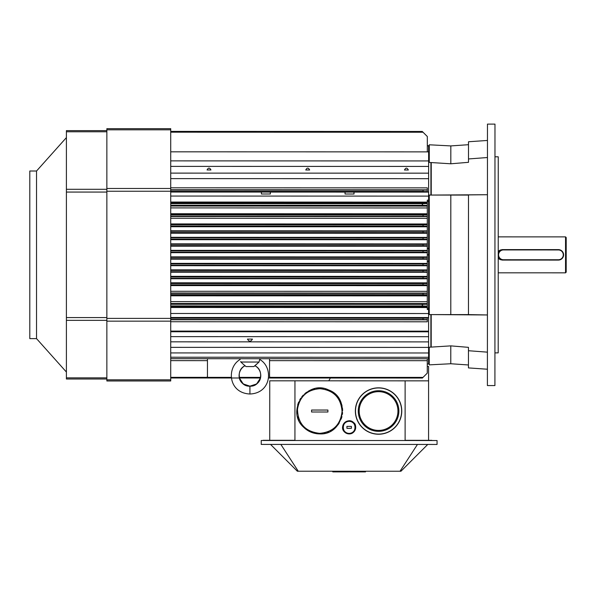 <?xml version="1.0" encoding="UTF-8"?>
<svg xmlns="http://www.w3.org/2000/svg" width="596" height="596" viewBox="0 0 596 596"><rect width="100%" height="100%" fill="white"/><g stroke="black" fill="none" stroke-linecap="round" stroke-linejoin="round"><path stroke-width="0.89" d="M249.947 366.555L248.905 366.555L249.947 366.555M254.902 365.765L259.044 362.033L259.424 360.342L259.044 362.033L240.851 362.025L244.986 365.765L240.851 362.025L259.044 362.033L240.851 362.025L244.986 365.765L240.851 362.025L244.986 365.765L240.851 362.025L259.044 362.033L240.851 362.025L240.747 361.444L240.851 362.025L259.044 362.033L254.902 365.765C263.29 369.974 263.439 384.815 250.387 386.171L249.94 386.163C260.966 386.975 264.892 370.213 254.902 365.765C263.29 369.974 263.439 384.815 250.387 386.171L255.505 384.718L258.344 382.289L260.482 377.998L258.344 382.289L255.505 384.718L249.94 386.156L249.94 394.008L249.94 386.163L243.213 383.921L239.398 377.998L241.492 382.237L244.449 384.755L249.895 386.156L243.213 383.921L239.398 377.998L241.492 382.237L244.449 384.755L249.94 386.156C238.914 386.968 234.988 370.205 244.986 365.765L244.8 365.385L244.986 365.765C236.783 369.967 236.016 384.852 249.895 386.171L249.94 394.008L249.94 386.163L256.645 383.943L260.482 377.998L256.645 383.943L249.94 386.156C260.966 386.975 264.892 370.213 254.902 365.765L259.044 362.033L253.866 366.555L246.021 366.555L244.986 365.758C236.783 369.967 236.016 384.852 249.895 386.171L249.94 394.008L249.94 386.163C238.914 386.968 234.988 370.205 244.986 365.765L246.021 366.555L253.866 366.555L254.902 365.758M259.409 360.394L259.744 359.492C273.557 367.21 271.62 393.166 249.94 394.008C228.149 393.047 226.383 367.285 240.143 359.485C226.383 367.285 228.149 393.047 249.94 394.008C271.62 393.166 273.557 367.21 259.752 359.492L259.409 360.394M346.924 426.386L351.379 426.386L351.379 428.353L346.924 428.345L346.924 426.386L351.379 426.386L351.379 428.353L346.924 428.345L346.924 426.386L351.379 426.386L351.379 428.353L346.924 428.345L346.924 426.386L351.379 426.386L351.379 428.353L346.924 428.345L346.924 426.386L351.379 426.386L346.924 426.386M349.964 428.353L348.28 428.345L349.964 428.353M349.152 433.389A6.02 6.02 134.9 0 0 354.367 424.359A6.02 6.02 134.9 0 0 343.937 424.359A6.02 6.02 134.9 0 0 349.152 433.389C356.877 433.769 356.952 421.052 349.211 421.35C341.411 420.903 341.344 433.761 349.152 433.389A6.02 6.02 134.9 0 0 354.367 424.359A6.02 6.02 134.9 0 0 343.937 424.359A6.02 6.02 134.9 0 0 349.152 433.389C356.877 433.769 356.952 421.052 349.211 421.35C341.411 420.903 341.344 433.761 349.152 433.389L349.152 433.903L344.54 432.003C338.275 426.341 348.071 416.5 353.763 422.735C357.116 428.479 355.581 432.204 349.152 433.903A6.534 6.534 -45.1 0 1 346.76 433.448A6.534 6.534 -45.1 0 0 349.152 433.903A6.534 6.534 -45.1 0 1 343.49 424.099A6.534 6.534 -45.1 0 1 354.814 424.099A6.534 6.534 -45.1 0 1 349.152 433.903L344.54 432.003C338.275 426.341 348.071 416.5 353.763 422.735C357.116 428.479 355.581 432.204 349.152 433.903A6.534 6.534 -45.1 0 1 343.49 424.099A6.534 6.534 -45.1 0 1 354.814 424.099A6.534 6.534 -45.1 0 1 349.152 433.903L349.152 433.389M346.693 433.426A6.534 6.534 -45.1 0 1 344.115 423.197A6.534 6.534 -45.1 0 1 354.642 423.823A6.534 6.534 -45.1 0 0 344.115 423.197A6.534 6.534 -45.1 0 0 346.693 433.426M354.695 423.905A6.534 6.534 -45.1 0 1 355.253 425.03A6.534 6.534 -45.1 0 0 354.695 423.905M355.291 425.134A6.534 6.534 -45.1 0 1 355.685 427.444A6.534 6.534 -45.1 0 0 355.291 425.134M355.685 427.541A6.534 6.534 -45.1 0 1 355.209 429.82A6.534 6.534 -45.1 0 0 355.685 427.541M355.164 429.94A6.534 6.534 -45.1 0 1 352.847 432.763A6.534 6.534 -45.1 0 0 355.164 429.94M352.72 432.845A6.534 6.534 -45.1 0 1 351.118 433.605A6.534 6.534 -45.1 0 0 352.72 432.845M350.984 433.642A6.534 6.534 -45.1 0 1 349.211 433.903A6.534 6.534 -45.1 0 0 350.984 433.642M345.822 432.994L345.188 432.569L345.822 432.994M342.678 426.46L342.998 425.157L342.678 426.46M343.37 424.322L343.631 423.868L343.37 424.322M345.941 421.677L346.5 421.394L345.941 421.677M349.673 420.85L350.262 420.925L349.673 420.85M353.041 422.117L353.629 422.601L353.041 422.117M355.678 427.749L355.641 428.166L355.678 427.749M351.558 433.441L350.955 433.65L351.558 433.441M327.912 410.041L327.912 412L311.574 412L311.574 410.041L327.912 410.041L327.912 412L311.574 412L311.574 410.041L327.912 410.041L327.912 412L311.574 412L311.574 410.041L327.912 410.041L327.912 412L311.574 412L311.574 410.041L327.912 410.041L327.912 412L327.912 410.041L327.912 412L327.912 410.041L322.496 410.041L327.912 410.041M321.289 412L319.292 412L321.289 412M317.035 412L311.574 412L311.574 410.041L311.574 412L311.574 410.041L311.574 412L317.035 412M319.739 433.344C333.104 432.085 340.547 424.784 342.059 411.441C340.964 397.763 333.596 390.179 319.955 388.696C307.096 389.695 299.609 396.549 297.486 409.266C297.94 423.726 305.361 431.757 319.739 433.344C333.104 432.085 340.547 424.784 342.059 411.441C340.964 397.763 333.596 390.179 319.955 388.696C307.096 389.695 299.609 396.549 297.486 409.266C297.94 423.726 305.361 431.757 319.739 433.344C333.104 432.085 340.547 424.784 342.059 411.441C340.964 397.763 333.596 390.179 319.955 388.696C307.096 389.695 299.609 396.549 297.486 409.266C297.94 423.726 305.361 431.757 319.739 433.344C333.104 432.085 340.547 424.784 342.059 411.441C340.964 397.763 333.596 390.179 319.955 388.696C307.096 389.695 299.609 396.549 297.486 409.266C297.94 423.726 305.361 431.757 319.739 433.344L319.739 433.895C313.481 433.806 308.095 431.586 303.602 427.228C285.395 411.076 306.895 379.168 328.701 389.97C351.357 398.098 343.765 435.296 319.739 433.895A22.879 22.879 -45.1 0 1 316.223 433.627A22.879 22.879 -45.1 0 0 319.739 433.895C313.481 433.806 308.095 431.586 303.602 427.228C285.395 411.076 306.895 379.168 328.701 389.97C351.357 398.098 343.765 435.296 319.739 433.895L319.739 433.344M313.705 433.083A22.879 22.879 -45.1 0 1 308.162 430.752A22.879 22.879 -45.1 0 0 313.705 433.083M306.232 429.485A22.879 22.879 -45.1 0 1 304.981 428.502A22.879 22.879 -45.1 0 0 306.232 429.485M303.357 426.989A22.879 22.879 -45.1 0 1 301.293 424.553A22.879 22.879 -45.1 0 0 303.357 426.989M298.82 420.269A22.879 22.879 -45.1 0 1 297.598 416.753A22.879 22.879 -45.1 0 0 298.812 420.262A22.879 22.879 -45.1 0 1 297.598 416.753A22.879 22.879 -45.1 0 0 298.812 420.262M297.002 413.55A22.879 22.879 -45.1 0 1 296.897 409.854A22.879 22.879 -45.1 0 0 297.002 413.542A22.879 22.879 -45.1 0 1 296.897 409.854A22.879 22.879 -45.1 0 0 297.002 413.542M297.665 405.034A22.879 22.879 -45.1 0 1 298.723 401.987A22.879 22.879 -45.1 0 0 297.665 405.034M299.728 399.931A22.879 22.879 -45.1 0 1 300.816 398.165A22.879 22.879 -45.1 0 0 299.728 399.931M301.718 396.936A22.879 22.879 -45.1 0 1 303.349 395.066A22.879 22.879 -45.1 0 0 301.718 396.936M304.802 393.695A22.879 22.879 -45.1 0 1 306.754 392.19A22.879 22.879 -45.1 0 0 304.802 393.695M308.378 391.17A22.879 22.879 -45.1 0 1 310.501 390.089A22.879 22.879 -45.1 0 0 308.378 391.17M312.319 389.382A22.879 22.879 -45.1 0 1 314.733 388.696A22.879 22.879 -45.1 0 0 312.319 389.382M316.595 388.361A22.879 22.879 -45.1 0 1 318.882 388.16A22.879 22.879 -45.1 0 0 316.595 388.361M320.886 388.175A22.879 22.879 -45.1 0 1 323.457 388.45A22.879 22.879 -45.1 0 0 320.886 388.175M325.461 388.868A22.879 22.879 -45.1 0 1 327.718 389.575A22.879 22.879 -45.1 0 0 325.461 388.868M329.595 390.373A22.879 22.879 -45.1 0 1 331.83 391.602A22.879 22.879 -45.1 0 0 329.595 390.373M333.507 392.749A22.879 22.879 -45.1 0 1 335.257 394.209A22.879 22.879 -45.1 0 0 333.507 392.749M336.68 395.647A22.879 22.879 -45.1 0 1 338.342 397.703A22.879 22.879 -45.1 0 0 336.68 395.647M339.668 399.782A22.879 22.879 -45.1 0 1 340.905 402.337A22.879 22.879 -45.1 0 0 339.668 399.782M341.642 404.393A22.879 22.879 -45.1 0 1 342.067 406.032A22.879 22.879 -45.1 0 0 341.642 404.393M342.417 407.992A22.879 22.879 -45.1 0 1 342.618 410.592A22.879 22.879 -45.1 0 0 342.417 407.992M342.566 412.618A22.879 22.879 -45.1 0 1 342.372 414.391A22.879 22.879 -45.1 0 0 342.566 412.618M341.933 416.582A22.879 22.879 -45.1 0 1 341.121 419.159A22.879 22.879 -45.1 0 0 341.933 416.582M339.221 423.026A22.879 22.879 -45.1 0 1 337.917 424.911A22.879 22.879 -45.1 0 0 339.221 423.026M336.621 426.468A22.879 22.879 -45.1 0 1 335.853 427.265A22.879 22.879 -45.1 0 0 336.621 426.468M334.572 428.442A22.879 22.879 -45.1 0 1 333.022 429.649A22.879 22.879 -45.1 0 0 334.572 428.442M331.614 430.573A22.879 22.879 -45.1 0 1 330.564 431.176A22.879 22.879 -45.1 0 0 331.614 430.573M328.783 432.033A22.879 22.879 -45.1 0 1 326.846 432.77A22.879 22.879 -45.1 0 0 328.783 432.033M325.386 433.195A22.879 22.879 -45.1 0 1 324.537 433.389A22.879 22.879 -45.1 0 0 325.386 433.195M322.429 433.739A22.879 22.879 -45.1 0 1 319.933 433.895A22.879 22.879 -45.1 0 0 322.429 433.739M309.935 431.69L309.339 431.392L309.935 431.69M302.291 425.812L301.926 425.373L302.291 425.812M298.171 418.645L297.844 417.64L298.171 418.645M342.544 409.176L342.588 409.795L342.544 409.176M431.199 347.103L431.206 314.584L487.424 314.964L487.446 194.721L429.276 195.071L429.247 314.584L450.792 314.613L450.814 195.048L429.276 195.071L429.247 314.584L450.792 314.613L468.463 314.591L468.493 195.078L432.137 195.071L450.814 195.048L450.792 314.613L431.206 314.584L431.199 347.103M431.236 195.071L431.243 162.552L431.236 195.071M430.915 162.529L430.908 195.071L430.915 162.529M430.878 314.584L430.871 347.125L430.878 314.584M428.606 261.324L428.621 201.515L428.606 248.353L427.302 248.39L427.302 245.753L423.041 245.671L423.041 244.367L427.302 244.293L427.302 239.212L423.041 239.138L423.041 237.834L427.302 237.759L427.302 232.678L423.041 232.604L423.041 231.293L427.302 231.218L427.302 232.678L423.041 232.604L423.041 231.293L427.302 231.218L427.302 226.137L423.048 226.063L423.048 224.759L427.302 224.685L427.302 226.137L423.048 226.063L423.048 224.759L427.302 224.685L427.31 216.333L423.048 216.259L423.048 214.955L427.31 214.88L427.31 216.333L423.048 216.259L423.048 214.955L427.31 214.88L427.31 205.464L422.855 205.285L422.244 204.495L422.855 203.705L427.31 203.534L427.31 200.137L428.621 200.137L428.621 173.168L170.724 173.116L428.621 173.168L428.628 166.433L428.621 178.673L170.724 178.621L428.621 178.681L428.621 192.076L423.056 191.42L423.056 190.117L427.317 190.042L427.317 187.867L170.724 187.807L427.317 187.867L427.317 189.826L170.724 189.766L427.317 189.826L427.31 191.569L170.724 191.368L423.056 191.42L423.056 190.117L427.317 190.042L427.31 192.076L428.621 192.098L170.724 192.039L428.621 192.098L428.621 196.114L170.724 196.054L428.621 196.114L428.606 248.353L427.302 248.39L427.302 245.753L423.041 245.671L423.041 244.367L427.302 244.293L427.302 245.753L427.302 239.212L423.041 239.138L423.041 237.834L427.302 237.759L427.302 239.212L427.31 205.464L422.855 205.285L422.244 204.495L422.855 203.705L427.31 203.534L427.31 205.464L427.31 200.137L428.621 200.137L428.621 201.515L427.31 201.515L428.621 201.515L428.591 317.556L170.724 317.497L428.591 317.556L423.026 318.227L170.724 318.175L423.026 318.227L423.026 319.538L427.287 319.612L427.287 318.078L423.026 318.227L423.026 319.538L427.287 319.612L427.287 321.788L170.724 321.728L427.287 321.788L427.287 319.829L170.724 319.769L427.287 319.829L427.287 317.579L428.591 317.579L428.591 331.808L170.724 331.748L428.591 331.808L428.591 336.695L428.591 331.152L170.724 331.093L428.591 331.152L428.591 317.556L170.724 317.497L428.591 317.556L428.591 313.541L170.724 313.481L428.591 313.541L428.591 309.518L427.287 309.518L428.591 309.518L428.591 308.139L427.287 308.132L428.591 308.139L428.606 261.324L427.295 261.324L427.295 263.901L423.041 263.976L423.033 265.287L427.295 265.362L427.295 263.901L423.041 263.976L423.033 265.287L427.295 265.362L427.295 270.442L423.033 270.51L423.033 271.821L427.295 271.895L427.295 270.442L423.033 270.51L423.033 271.821L427.295 271.895L427.295 276.976L423.033 277.051L423.033 278.354L427.295 278.429L427.295 276.976L423.033 277.051L423.033 278.354L427.295 278.429L427.295 283.51L423.033 283.584L423.033 284.895L427.295 284.97L427.295 283.51L423.033 283.584L423.033 284.895L427.295 284.97L427.287 293.314L423.033 293.388L423.033 294.7L427.287 294.774L427.287 293.314L423.033 293.388L423.033 294.7L427.287 294.774L427.287 304.191L422.832 304.362L422.221 305.152L422.832 305.949L427.287 306.12L427.287 304.191L422.832 304.362L422.221 305.152L422.832 305.949L427.287 306.12L427.287 309.518L427.287 307.543L170.724 307.484L427.287 307.543L427.287 306.865L170.724 306.806L427.287 306.865L427.287 303.558L170.724 303.498L427.287 303.558L427.287 301.688L170.724 301.628L427.287 301.688L427.287 295.862L170.724 295.802L427.287 295.862L427.287 295.042L170.724 294.99L427.287 295.042L427.287 293.076L170.724 293.016L427.287 293.076L427.295 291.332L170.724 291.273L427.295 291.332L427.295 285.655L170.724 285.603L427.295 285.655L427.295 285.186L170.724 285.134L427.295 285.186L427.295 283.309L170.724 283.256L427.295 283.309L427.295 282.862L170.724 282.809L427.295 282.862L427.295 278.801L170.724 278.749L427.295 278.623L170.724 278.563L427.295 278.623L427.295 276.797L170.724 276.745L427.295 276.797L427.295 276.395L170.724 276.335L427.295 276.395L427.295 272.275L170.724 272.216L427.295 272.059L170.724 272.007L427.295 272.059L427.295 270.286L170.724 270.226L427.295 269.913L170.724 269.854L427.295 269.913L427.295 265.749L170.724 265.689L427.295 265.511L170.724 265.451L427.295 265.511L427.295 263.76L170.724 263.7L427.295 263.417L170.724 263.365L427.295 263.417L427.295 261.294L428.606 261.324M428.584 363.001L429.239 363.001L429.239 364.864L429.239 363.001L428.584 363.001M422.259 131.455L427.325 136.521L427.325 151.876L427.325 136.521L423.048 132.238L170.724 132.185L423.048 132.238L422.259 131.455L170.724 131.396L422.259 131.455M428.628 145.67L427.325 145.67L428.628 145.67L428.628 166.433L170.724 166.381L428.628 166.433L428.628 160.935L170.724 160.875L428.628 160.935L428.628 151.876L170.724 151.824L428.628 151.876L428.628 145.864L427.325 145.864L428.628 145.67M408.342 170.009C407.046 167.55 405.757 167.55 404.46 170.009L408.342 170.009C407.046 167.55 405.757 167.55 404.46 170.009L408.342 170.009M309.644 169.987C308.348 167.528 307.059 167.528 305.763 169.987L309.644 169.987C308.348 167.528 307.059 167.528 305.763 169.987L309.644 169.987M210.947 169.964C209.65 167.506 208.362 167.506 207.065 169.964L210.947 169.964C209.65 167.506 208.362 167.506 207.065 169.964L210.947 169.964M427.302 250.417L427.302 248.361L428.606 248.39L428.606 254.879L427.302 254.879L427.302 257.368L423.041 257.442L423.041 258.746L427.295 258.82L427.302 257.368L423.041 257.442L423.041 258.746L427.295 258.82L427.295 261.294L427.295 259.238L170.724 259.178L427.295 259.238L170.724 258.91L427.295 258.962L427.302 257.226L170.724 257.167L427.302 256.921L170.724 256.869L427.302 256.921L427.302 254.879A2992.181 41.951 177 0 0 428.606 254.812L428.606 261.279L428.606 254.879L427.302 254.879A2992.181 41.951 177 0 0 428.606 254.812L428.606 248.39L427.302 248.39L427.302 250.417L170.724 250.357L427.302 250.417M423.041 250.901L170.724 250.633L427.302 250.692L427.302 252.287L423.041 252.212L423.041 250.901L427.302 250.834L427.302 252.287L423.041 252.212L423.041 250.901L170.724 250.849L423.041 250.901M427.302 252.428L170.724 252.369L427.302 252.428L427.302 254.827L427.302 252.428M261.391 193.991L270.346 193.998L270.346 192.061L270.346 193.998L261.391 193.991L261.391 192.061L261.391 193.991M345.054 194.013L354.009 194.013L354.009 192.083L354.009 194.013L345.054 194.013L345.054 192.076L345.054 194.013M428.584 341.895L428.591 336.695L428.584 341.895L170.724 341.836L428.584 341.895L428.584 347.416L428.584 341.895M252.436 339.094C250.774 341.873 249.121 341.873 247.467 339.094L252.436 339.094C250.774 341.873 249.121 341.873 247.467 339.094L252.436 339.094M428.584 352.981L428.584 347.416L170.724 347.356L428.584 347.416L428.584 352.981L170.724 352.929L428.584 352.981L428.584 357.287L428.584 352.981M428.584 358.755L428.584 357.287L170.724 357.228L428.584 357.287L428.584 358.755L170.724 358.695L428.584 358.755L428.584 363.985L428.584 358.755M269.556 358.717L269.548 376.709L270.845 377.998L422.37 378.035L427.272 373.133L427.272 358.755L427.272 360.684L269.556 360.647L269.548 376.709L270.845 377.998L422.37 378.035L427.272 373.133L427.272 360.684L269.556 360.647L269.556 358.717M207.46 360.632L207.46 358.703L207.46 360.632L170.724 360.625L207.46 360.632L207.453 377.857L207.46 360.632M206.805 377.35L207.453 376.694L207.453 377.857L206.29 377.857L207.453 377.857L207.453 376.694L206.805 377.35L170.724 377.342L206.805 377.35L206.164 377.991L206.805 377.35M269.548 377.372L269.548 376.709L270.711 377.871L269.548 377.871L269.548 376.709L270.711 377.871L269.548 377.871L269.548 377.372M566.2 237.536L566.193 272.178L565.537 272.834L565.544 236.88L565.537 272.834L566.193 272.178L565.537 272.834L498.211 272.819L565.537 272.834L566.193 272.178L566.2 237.536L565.544 236.88L498.219 236.865L565.544 236.88L566.2 237.536M502.145 249.746L502.145 249.746A5.096 5.096 -90 0 0 498.219 251.587A5.096 5.096 -90 0 1 502.145 249.746L502.145 249.612A5.23 5.23 90 0 0 502.137 249.612L503.203 249.612L502.145 249.612A5.23 5.23 90 0 0 502.137 249.612L503.203 249.612L502.145 249.746M502.137 259.938A5.096 5.096 -90 0 1 498.219 258.098A5.096 5.096 -90 0 0 502.137 259.938L498.219 258.299L502.137 259.938M558.355 260.087L502.137 260.072L558.355 260.087M498.219 251.385L502.145 249.612L498.219 251.385M558.377 260.079L503.471 260.065A5.23 5.23 -90 0 1 498.241 254.835A5.23 5.23 -90 0 1 503.471 249.605L558.377 249.62A5.23 5.23 -90 0 1 563.607 254.85A5.23 5.23 -90 0 1 558.377 260.079L503.471 260.065A5.23 5.23 -90 0 1 498.241 254.835A5.23 5.23 -90 0 1 503.471 249.605L558.377 249.62A5.23 5.23 -90 0 1 563.607 254.85A5.23 5.23 -90 0 1 558.377 260.079L558.377 259.752A4.902 4.902 90 0 0 563.28 254.85A4.902 4.902 90 0 0 558.377 249.947L503.471 249.933A4.902 4.902 90 0 0 498.569 254.835A4.902 4.902 90 0 0 503.471 259.737L558.377 259.752A4.902 4.902 90 0 0 563.28 254.85A4.902 4.902 90 0 0 558.377 249.947L503.471 249.933A4.902 4.902 90 0 0 498.569 254.835A4.902 4.902 90 0 0 503.471 259.737L558.377 260.079M498.241 156.8L498.196 352.884L494.926 352.884L498.196 352.884L498.241 164.258L498.241 156.8L494.971 156.793L498.241 156.8M487.453 173.958L487.453 167.744L487.453 173.958M468.501 158.946L468.501 141.759L468.501 162.321L468.501 158.946L487.453 157.53L487.461 124.11L487.446 195.086L487.453 157.53L468.501 158.946L468.501 141.759L468.501 158.946M450.822 163.788L450.829 145.916L468.501 144.701L450.829 145.916L429.284 144.791L429.284 162.432L450.822 163.788L468.501 162.321L450.822 163.788L450.829 145.916L429.284 144.791L429.284 162.432L450.822 163.788M429.284 146.646L429.284 144.791L429.284 146.646L428.628 146.646L429.284 146.646M468.463 314.777L468.493 194.899L468.463 314.591L467.979 314.591L487.424 314.964L487.409 352.154L468.456 350.724L468.456 347.349L450.785 345.874L429.239 347.222L429.239 364.864L429.239 347.222L450.785 345.874L450.777 363.746L450.785 345.874L468.456 347.349L468.456 367.911L468.456 347.349L468.456 367.911L468.456 350.724L487.409 352.154L487.401 385.567L487.461 124.11L494.978 124.117L494.918 385.567L494.978 124.117L487.461 124.11L487.401 383.057L487.401 385.567L494.918 385.567L487.401 385.567L487.446 194.721L468.493 194.899L468.463 314.777M487.416 341.933L487.416 329.514L487.416 341.933M29.8 254.82L29.8 338.625L36.535 338.625L66.402 372.038L36.535 338.625L36.535 254.82L36.535 338.625L29.8 338.625L29.8 171.015L29.8 254.82M36.535 171.015L36.535 254.82L36.535 171.015L66.402 137.601L36.535 171.015L29.8 171.015L36.535 171.015M106.863 379.011L66.402 379.011L66.402 377.864L66.402 379.011L106.863 379.011M66.402 320.35L66.402 377.864L66.402 317.579L66.402 320.35L106.863 320.35L66.402 320.35M66.402 192.061L66.402 317.579L66.402 189.29L66.402 192.061L106.863 192.061L66.402 192.061M66.402 131.776L66.402 189.29L66.402 130.628L66.402 131.776L106.863 131.776L66.402 131.776M106.863 130.628L66.402 130.628L106.863 130.628M170.724 128.669L106.863 128.669L106.863 380.971L170.724 380.971L170.724 128.669L106.863 128.669L106.863 380.971L170.724 380.971L170.724 128.669M431.832 440.325L405.116 440.325L428.569 440.325L428.576 380.844L294.953 380.814L269.742 380.814L269.735 440.295L294.938 440.295L263.194 440.295L294.938 440.295L294.953 380.814L294.938 440.295L294.953 380.814L269.742 380.814L269.735 440.295L294.938 440.295L294.953 380.814L405.124 380.844L405.116 440.325L428.569 440.325L428.576 380.844L405.124 380.844L405.116 440.325L431.832 440.332M427.272 366.465L428.584 366.465L428.576 380.844L328.769 380.822L428.576 380.844L428.584 366.465L427.272 366.465M330.393 378.013L328.769 380.822L330.393 378.013M365.482 471.89L365.482 471.235L365.482 471.89L365.482 471.235L365.482 471.89L365.482 471.235L365.482 471.89L365.482 471.235L365.482 471.89L365.482 471.235L365.482 471.89L365.482 471.235L365.482 471.89L365.482 471.235L365.482 471.89L365.482 471.235L365.482 471.89L365.482 471.235L365.482 471.89L365.482 471.235L365.482 471.89L365.482 471.235L365.482 471.89L349.472 471.883L365.482 471.89M348.816 471.227L348.816 471.883L348.816 471.227M349.472 471.227L349.472 471.883L349.472 471.227M332.799 471.883L348.816 471.883L332.799 471.883L332.799 471.227L332.799 471.883M280.843 444.415L298.253 471.22L400.944 471.242L427.749 444.452L400.944 471.242L400.028 471.242L417.453 444.445L400.028 471.242L297.344 471.22L298.253 471.22L280.843 444.415M270.547 444.415L297.344 471.22L270.547 444.415M437.062 440.526L261.234 440.489L261.234 444.415L437.062 444.452L437.062 440.526L261.234 440.489L261.234 444.415L437.062 444.452L437.062 440.526M378.572 434.238A23.207 23.207 0 0 1 358.472 399.432A23.207 23.207 0 0 1 398.664 399.432A23.207 23.207 0 0 1 378.572 434.238A23.207 23.207 0 0 1 358.472 399.432A23.207 23.207 0 0 1 398.664 399.432A23.207 23.207 0 0 1 378.572 434.238M378.572 431.34A20.309 20.309 0 0 1 360.982 400.877A20.309 20.309 0 0 1 396.154 400.877A20.309 20.309 0 0 1 378.572 431.34A20.309 20.309 0 0 1 360.982 400.877A20.309 20.309 0 0 1 396.154 400.877A20.309 20.309 0 0 1 378.572 431.34M423.033 203.676L170.724 203.623L423.033 203.676M427.31 202.789L170.724 202.729L427.31 202.789M427.302 232.85L170.724 232.798L427.302 232.85M427.302 233.26L170.724 233.207L427.302 233.26M423.041 232.604L170.724 232.544L423.041 232.604M423.041 231.293L170.724 231.241L423.041 231.293M427.302 231.032L170.724 230.98L427.302 231.032M427.302 230.853L170.724 230.794L427.302 230.853M427.302 226.785L170.724 226.733L427.302 226.785M427.302 226.346L170.724 226.286L427.302 226.346M423.048 226.063L170.724 226.011L423.048 226.063M423.048 224.759L170.724 224.699L423.048 224.759M427.31 224.461L170.724 224.409L427.31 224.461M427.31 223.992L170.724 223.94L427.31 223.992M427.31 218.322L170.724 218.263L427.31 218.322M427.31 216.579L170.724 216.519L427.31 216.579M423.048 216.259L170.724 216.206L423.048 216.259M423.048 214.955L170.724 214.895L423.048 214.955M427.31 214.605L170.724 214.553L427.31 214.605M427.31 213.793L170.724 213.733L427.31 213.793M427.31 207.967L170.724 207.907L427.31 207.967M427.31 206.097L170.724 206.045L427.31 206.097M423.033 205.315L170.724 205.255L423.033 205.315M427.31 202.111L170.724 202.051L427.31 202.111M427.302 237.379L170.724 237.327L427.302 237.379M427.302 237.595L170.724 237.536L427.302 237.595M423.041 237.834L170.724 237.774L423.041 237.834M427.302 239.369L170.724 239.316L427.302 239.369M427.302 239.741L170.724 239.689L427.302 239.741M423.041 239.138L170.724 239.085L423.041 239.138M427.302 243.906L170.724 243.846L427.302 243.906M427.302 244.144L170.724 244.084L427.302 244.144M423.041 244.367L170.724 244.315L423.041 244.367M427.302 245.895L170.724 245.835L427.302 245.895M427.302 246.23L170.724 246.178L427.302 246.23M423.041 245.671L170.724 245.619L423.041 245.671M170.724 252.674L427.302 252.726L170.724 252.674M423.041 252.212L170.724 252.153L423.041 252.212M423.041 257.442L170.724 257.383L423.041 257.442M423.041 258.746L170.724 258.694L423.041 258.746M423.041 263.976L170.724 263.924L423.041 263.976M423.033 265.287L170.724 265.227L423.033 265.287M423.033 270.51L170.724 270.457L423.033 270.51M423.033 271.821L170.724 271.761L423.033 271.821M423.033 277.051L170.724 276.991L423.033 277.051M423.033 278.354L170.724 278.302L423.033 278.354M423.033 283.584L170.724 283.532L423.033 283.584M423.033 284.895L170.724 284.836L423.033 284.895M423.033 293.388L170.724 293.336L423.033 293.388M423.033 294.7L170.724 294.64L423.033 294.7M423.011 304.34L170.724 304.28L423.011 304.34M423.011 305.971L170.724 305.919L423.011 305.971M423.056 190.117L170.724 190.057L423.056 190.117M423.026 319.538L170.724 319.478L423.026 319.538M170.724 336.636L428.591 336.695L170.724 336.636M423.011 377.395L270.204 377.365L423.011 377.395M207.453 377.357L231.345 377.365L207.453 377.357M260.616 377.372L239.264 377.365L260.616 377.372M106.863 377.864L66.402 377.864L106.863 377.864M106.863 317.579L66.402 317.579L106.863 317.579M106.863 189.29L66.402 189.29L106.863 189.29M170.724 129.816L106.863 129.816L170.724 129.816M170.724 188.478L106.863 188.478L170.724 188.478M170.724 191.249L106.863 191.249L170.724 191.249M170.724 318.391L106.863 318.391L170.724 318.391M170.724 321.162L106.863 321.162L170.724 321.162M170.724 379.823L106.863 379.823L170.724 379.823M378.572 434.104A23.073 23.073 0 0 0 398.553 399.499A23.073 23.073 0 0 0 358.583 399.499A23.073 23.073 0 0 0 378.572 434.104A23.073 23.073 0 0 0 398.553 399.499A23.073 23.073 0 0 0 358.583 399.499A23.073 23.073 0 0 0 378.572 434.104M378.572 430.416A19.377 19.377 0 0 1 361.787 401.346A19.377 19.377 0 0 1 395.349 401.346A19.377 19.377 0 0 1 378.572 430.416A19.377 19.377 0 0 1 361.787 401.346A19.377 19.377 0 0 1 395.349 401.346A19.377 19.377 0 0 1 378.572 430.416M427.325 145.864L428.628 145.864L427.325 145.864M240.143 358.71L240.143 359.485L240.143 358.71M259.752 358.717L259.752 359.492L259.752 358.717M349.152 433.903C355.879 434.156 357.265 424.583 353.763 422.735C357.265 424.583 355.879 434.156 349.152 433.903M319.739 433.895C313.481 433.806 308.095 431.586 303.602 427.228C308.095 431.586 313.481 433.806 319.739 433.895M249.94 386.163L250.387 386.171L249.94 386.156M170.724 377.983L260.482 377.998L170.724 377.983M428.584 363.985L427.272 363.985L428.584 363.985M268.461 377.998L270.845 377.998L268.461 377.998M468.501 141.759L487.461 140.455L468.501 141.759M450.777 363.746L468.456 364.975L450.777 363.746L429.239 364.864L450.777 363.746M468.456 367.911L487.409 369.222L468.456 367.911"/></g></svg>
